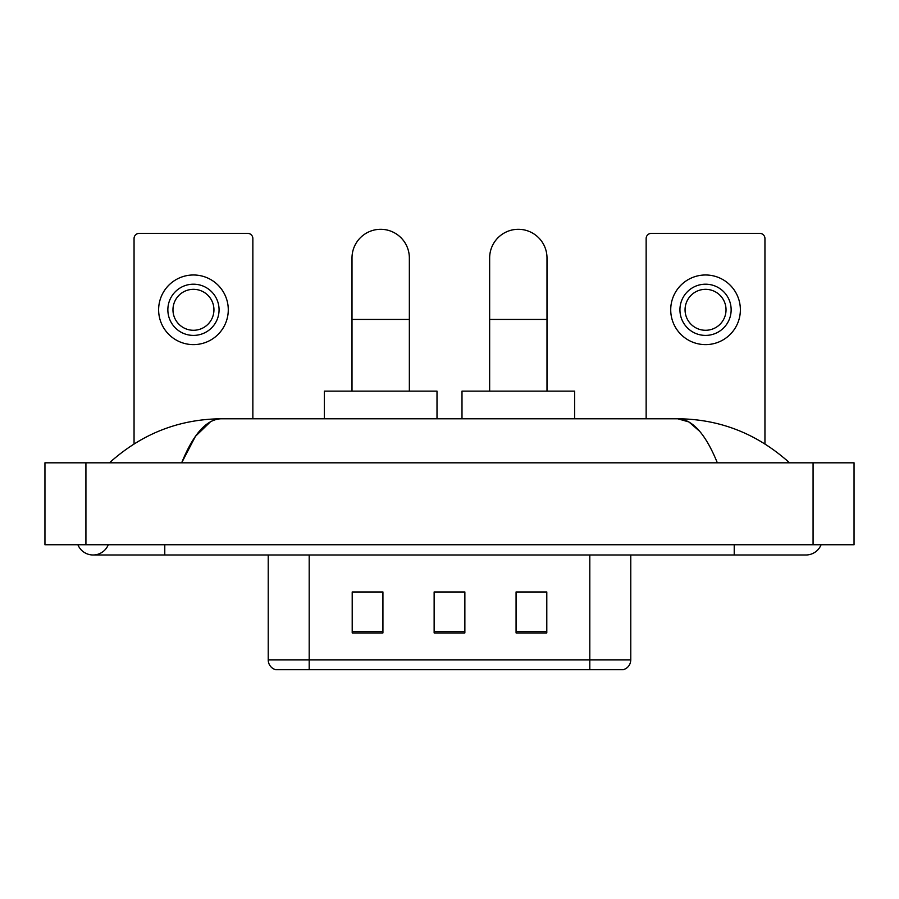 <?xml version="1.0" encoding="UTF-8"?>
<svg xmlns="http://www.w3.org/2000/svg" width="899" height="899" viewBox="0 0 899 899"><rect width="100%" height="100%" fill="white"/><g stroke="black" fill="none" stroke-linecap="round" stroke-linejoin="round"><path stroke-width="1.35" d="M268.217 659.866L309.189 659.866L309.189 669.699L589.811 669.699L589.811 659.866L630.783 659.866C630.491 664.777 628.041 668.047 623.4 669.699L275.6 669.699A10.237 10.237 0 0 1 268.217 659.866L268.217 554.986M546.794 632.93L546.794 591.958L516.071 591.958L516.071 632.93L546.794 632.93M382.929 632.93L382.929 591.958L352.206 591.958L352.206 632.93L382.929 632.93M464.862 632.93L464.862 591.958L434.138 591.958L434.138 632.93L464.862 632.93M464.862 592.171L434.138 592.171M382.929 592.171L352.206 592.171M546.794 592.171L516.071 592.171M77.898 544.749A16.384 16.384 0 0 0 108.273 544.749A16.384 16.384 0 0 1 77.898 544.749A16.384 16.384 0 0 0 93.091 554.986A16.384 16.384 0 0 1 77.898 544.749M821.102 544.749A16.384 16.384 0 0 1 805.909 554.986A16.384 16.384 0 0 0 821.102 544.749A16.384 16.384 0 0 1 805.909 554.986A16.384 16.384 0 0 0 821.102 544.749M717.335 462.816C705.591 433.891 692.399 419.215 677.756 418.777L221.244 418.777C206.601 419.215 193.409 433.891 181.665 462.816L195.454 436.33L210.613 421.653M85.922 462.816L854.05 462.816L854.05 544.749L44.95 544.749L44.95 462.816L85.922 462.816L85.922 544.749M786.041 459.647L789.524 462.816C757.295 433.779 720.032 419.103 677.756 418.777L688.915 421.957L699.613 431.239M112.959 459.647L109.476 462.816C141.559 433.846 178.811 419.17 221.244 418.777M252.855 418.777L252.855 238.516A5.124 5.124 0 0 0 247.742 233.403L139.176 233.403A5.124 5.124 0 0 0 134.052 238.516L134.052 443.904M193.454 284.196A25.599 25.599 0 0 0 167.855 309.807A25.599 25.599 0 0 0 193.454 335.406A25.599 25.599 0 0 0 219.064 309.807A25.599 25.599 0 0 0 193.454 284.196M193.454 289.321A20.486 20.486 0 0 0 172.968 309.807A20.486 20.486 0 0 0 193.454 330.281A20.486 20.486 0 0 0 213.94 309.807A20.486 20.486 0 0 0 193.454 289.321M193.454 344.62A34.825 34.825 0 0 0 228.279 309.807A34.825 34.825 0 0 0 193.454 274.982A34.825 34.825 0 0 0 158.629 309.807A34.825 34.825 0 0 0 193.454 344.62M352.003 391.121L352.003 257.979A28.678 28.678 0 0 1 380.67 229.301A28.678 28.678 0 0 1 409.348 257.979A28.678 28.678 0 0 0 380.67 229.301M409.348 391.121L409.348 257.979M437.004 418.777L437.004 391.121L324.348 391.121L324.348 418.777M489.652 391.121L489.652 257.979A28.678 28.678 0 0 1 518.33 229.301A28.678 28.678 0 0 1 546.997 257.979A28.678 28.678 0 0 0 518.33 229.301M546.997 391.121L546.997 257.979M574.652 418.777L574.652 391.121L461.996 391.121L461.996 418.777M764.948 443.904L764.948 238.516A5.124 5.124 0 0 0 759.824 233.403L651.258 233.403A5.124 5.124 0 0 0 646.145 238.516L646.145 418.777M705.546 284.196A25.599 25.599 0 0 0 679.936 309.807A25.599 25.599 0 0 0 705.546 335.406A25.599 25.599 0 0 0 731.145 309.807A25.599 25.599 0 0 0 705.546 284.196M705.546 289.321A20.486 20.486 0 0 0 685.06 309.807A20.486 20.486 0 0 0 705.546 330.281A20.486 20.486 0 0 0 726.032 309.807A20.486 20.486 0 0 0 705.546 289.321M705.546 344.62A34.825 34.825 0 0 0 740.371 309.807A34.825 34.825 0 0 0 705.546 274.982A34.825 34.825 0 0 0 670.721 309.807A34.825 34.825 0 0 0 705.546 344.62M309.189 554.986L309.189 659.866L589.811 659.866L589.811 554.986M464.862 631.503L434.138 631.503M382.929 631.503L352.206 631.503M546.794 631.503L516.071 631.503M734.225 544.749L734.225 554.986L805.909 554.986M164.775 544.749L164.775 554.986L734.225 554.986M813.078 462.816L813.078 544.749M352.003 319.426L409.348 319.426M489.652 319.426L546.997 319.426M630.783 659.866L630.783 554.986M164.775 554.986L93.091 554.986"/></g></svg>
